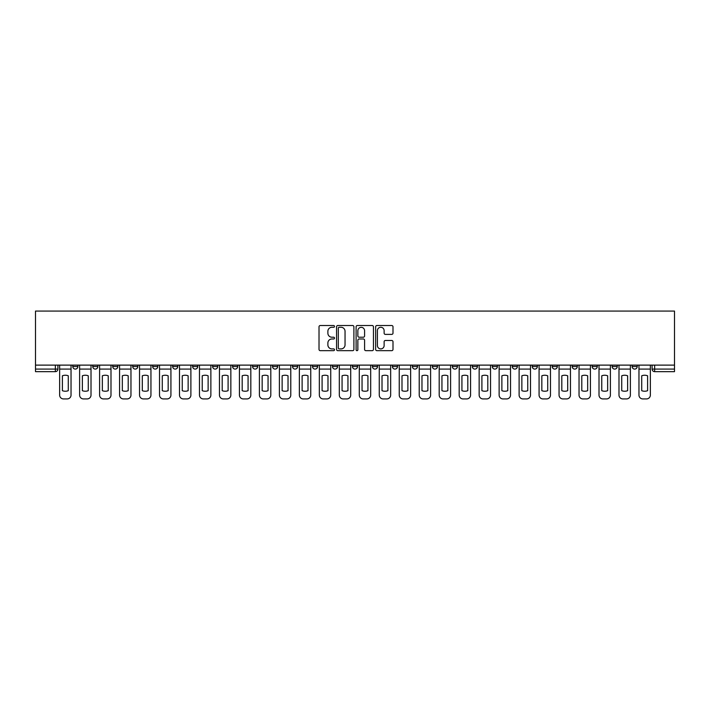 <?xml version="1.0" encoding="UTF-8"?>
<svg xmlns="http://www.w3.org/2000/svg" width="710" height="710" viewBox="0 0 710 710"><rect width="100%" height="100%" fill="white"/><g stroke="black" fill="none" stroke-linecap="round" stroke-linejoin="round"><path stroke-width="1.06" d="M334.508 326.405A0.879 0.879 0 0 0 333.629 325.526L320.281 325.526A1.26 1.26 0 0 0 319.021 326.786L319.021 349.409A1.26 1.26 0 0 0 320.281 350.669L333.629 350.669A0.879 0.879 0 0 0 334.508 349.79A0.879 0.879 0 0 0 333.629 348.903L331.907 348.903A4.02 4.02 0 0 1 327.878 344.882L327.878 343.001A4.02 4.02 0 0 1 331.907 338.981L333.629 338.981A0.879 0.879 0 0 0 334.508 338.093A0.879 0.879 0 0 0 333.629 337.214L331.907 337.214A4.02 4.02 0 0 1 327.878 333.194L327.878 331.313A4.02 4.02 0 0 1 331.907 327.283L333.629 327.283A0.879 0.879 0 0 0 334.508 326.405M612.135 365.117L612.135 366.529L617.256 366.529A2.565 2.565 0 0 1 614.7 369.085A2.565 2.565 0 0 1 612.135 366.529L612.135 365.117M592.158 365.117L592.158 366.529L597.279 366.529A2.565 2.565 0 0 1 594.723 369.085A2.565 2.565 0 0 1 592.158 366.529L592.158 365.117M472.301 365.117L472.301 366.529L477.422 366.529A2.565 2.565 0 0 1 474.857 369.085A2.565 2.565 0 0 1 472.301 366.529L472.301 365.117M452.323 365.117L452.323 366.529L457.444 366.529A2.565 2.565 0 0 1 454.888 369.085A2.565 2.565 0 0 1 452.323 366.529L452.323 365.117M432.346 365.117L432.346 366.529L437.466 366.529A2.565 2.565 0 0 1 434.911 369.085A2.565 2.565 0 0 1 432.346 366.529L432.346 365.117M392.39 365.117L392.39 366.529L397.511 366.529A2.565 2.565 0 0 1 394.955 369.085A2.565 2.565 0 0 1 392.39 366.529L392.39 365.117M352.435 366.529L352.435 365.117L352.435 366.529A2.565 2.565 0 0 0 355 369.085A2.565 2.565 0 0 1 352.435 366.529L357.565 366.529A2.565 2.565 0 0 1 355 369.085A2.565 2.565 0 0 0 357.565 366.529L357.565 365.117L357.565 366.529M332.466 366.529L332.466 365.117L332.466 366.529A2.565 2.565 0 0 0 335.022 369.085A2.565 2.565 0 0 1 332.466 366.529L337.587 366.529A2.565 2.565 0 0 1 335.022 369.085M312.489 366.529L312.489 365.117L312.489 366.529A2.565 2.565 0 0 0 315.045 369.085A2.565 2.565 0 0 1 312.489 366.529L317.61 366.529A2.565 2.565 0 0 1 315.045 369.085A2.565 2.565 0 0 0 317.61 366.529L317.61 365.117L317.61 366.529M292.511 365.117L292.511 366.529L297.632 366.529A2.565 2.565 0 0 1 295.067 369.085A2.565 2.565 0 0 1 292.511 366.529L292.511 365.117M272.533 365.117L272.533 366.529L277.654 366.529A2.565 2.565 0 0 1 275.089 369.085A2.565 2.565 0 0 1 272.533 366.529L272.533 365.117M252.556 365.117L252.556 366.529L257.677 366.529A2.565 2.565 0 0 1 255.112 369.085A2.565 2.565 0 0 1 252.556 366.529L252.556 365.117M232.578 366.529L232.578 365.117L232.578 366.529A2.565 2.565 0 0 0 235.143 369.085A2.565 2.565 0 0 1 232.578 366.529L237.699 366.529A2.565 2.565 0 0 1 235.143 369.085M192.623 366.529L192.623 365.117L192.623 366.529A2.565 2.565 0 0 0 195.188 369.085A2.565 2.565 0 0 1 192.623 366.529L197.744 366.529A2.565 2.565 0 0 1 195.188 369.085A2.565 2.565 0 0 0 197.744 366.529L197.744 365.117L197.744 366.529M172.645 366.529L172.645 365.117L172.645 366.529A2.565 2.565 0 0 0 175.21 369.085A2.565 2.565 0 0 1 172.645 366.529L177.766 366.529A2.565 2.565 0 0 1 175.21 369.085A2.565 2.565 0 0 0 177.766 366.529L177.766 365.117L177.766 366.529M152.668 366.529L152.668 365.117L152.668 366.529A2.565 2.565 0 0 0 155.233 369.085A2.565 2.565 0 0 1 152.668 366.529L157.798 366.529A2.565 2.565 0 0 1 155.233 369.085A2.565 2.565 0 0 0 157.798 366.529L157.798 365.117L157.798 366.529M132.699 366.529L132.699 365.117L132.699 366.529A2.565 2.565 0 0 0 135.255 369.085A2.565 2.565 0 0 1 132.699 366.529L137.82 366.529A2.565 2.565 0 0 1 135.255 369.085M112.721 366.529L112.721 365.117L112.721 366.529A2.565 2.565 0 0 0 115.277 369.085A2.565 2.565 0 0 1 112.721 366.529L117.842 366.529A2.565 2.565 0 0 1 115.277 369.085A2.565 2.565 0 0 0 117.842 366.529L117.842 365.117L117.842 366.529M92.744 366.529L92.744 365.117L92.744 366.529A2.565 2.565 0 0 0 95.3 369.085A2.565 2.565 0 0 1 92.744 366.529L97.865 366.529A2.565 2.565 0 0 1 95.3 369.085A2.565 2.565 0 0 0 97.865 366.529L97.865 365.117L97.865 366.529M391.734 334.392A1.26 1.26 0 0 0 392.994 333.132L392.994 326.786A1.26 1.26 0 0 0 391.734 325.526L376.904 325.526A1.26 1.26 0 0 0 375.643 326.786L375.643 349.409A1.26 1.26 0 0 0 376.904 350.669L391.734 350.669A1.26 1.26 0 0 0 392.994 349.409L392.994 341.741A1.26 1.26 0 0 0 391.734 340.48L385.388 340.48A1.26 1.26 0 0 0 384.128 341.741L384.128 345.548A3.364 3.364 0 0 1 380.764 348.903A3.364 3.364 0 0 1 377.409 345.548L377.409 330.647A3.364 3.364 0 0 1 380.764 327.283A3.364 3.364 0 0 1 384.128 330.647L384.128 333.132A1.26 1.26 0 0 0 385.388 334.392L391.734 334.392M674.5 365.117L35.5 365.117L35.5 311.078L674.5 311.078L674.5 371.649L654.655 371.649A2.565 2.565 0 0 1 652.091 369.085L674.5 369.085M353.899 326.786A1.26 1.26 0 0 0 352.639 325.526L337.809 325.526A1.26 1.26 0 0 0 336.558 326.786L336.558 349.409A1.26 1.26 0 0 0 337.809 350.669L352.639 350.669A1.26 1.26 0 0 0 353.899 349.409L353.899 326.786M357.361 325.526L372.191 325.526A1.26 1.26 0 0 1 373.442 326.786L373.442 349.409A1.26 1.26 0 0 1 372.191 350.669L365.845 350.669A1.26 1.26 0 0 1 364.585 349.409L364.585 340.232A1.26 1.26 0 0 0 363.325 338.981L359.118 338.981A1.26 1.26 0 0 0 357.858 340.232L357.858 349.79A0.879 0.879 0 0 1 356.979 350.669A0.879 0.879 0 0 1 356.101 349.79L356.101 326.786A1.26 1.26 0 0 1 357.361 325.526M652.091 365.117L652.091 369.085M57.909 365.117L57.909 369.085L57.909 365.117M55.344 365.117L55.344 371.649L35.5 371.649L35.5 369.085L57.909 369.085A2.565 2.565 0 0 1 55.344 371.649A2.565 2.565 0 0 0 57.909 369.085M35.5 365.117L35.5 369.085M637.234 365.117L637.234 366.529A2.565 2.565 0 0 1 634.678 369.085A2.565 2.565 0 0 1 632.113 366.529L637.234 366.529M632.113 365.117L632.113 366.529M617.256 365.117L617.256 366.529M597.279 365.117L597.279 366.529L597.279 365.117M577.301 365.117L577.301 366.529A2.565 2.565 0 0 1 574.745 369.085A2.565 2.565 0 0 1 572.18 366.529L577.301 366.529M572.18 365.117L572.18 366.529M557.332 365.117L557.332 366.529A2.565 2.565 0 0 1 554.767 369.085A2.565 2.565 0 0 1 552.202 366.529L557.332 366.529M552.202 365.117L552.202 366.529M537.355 365.117L537.355 366.529A2.565 2.565 0 0 1 534.79 369.085A2.565 2.565 0 0 1 532.234 366.529L537.355 366.529M532.234 365.117L532.234 366.529M517.377 365.117L517.377 366.529A2.565 2.565 0 0 1 514.812 369.085A2.565 2.565 0 0 1 512.256 366.529L517.377 366.529M512.256 365.117L512.256 366.529M497.399 365.117L497.399 366.529A2.565 2.565 0 0 1 494.834 369.085A2.565 2.565 0 0 1 492.278 366.529L497.399 366.529M492.278 365.117L492.278 366.529M477.422 365.117L477.422 366.529A2.565 2.565 0 0 1 474.857 369.085M457.444 365.117L457.444 366.529M437.466 366.529L437.466 365.117L437.466 366.529A2.565 2.565 0 0 1 434.911 369.085M417.489 365.117L417.489 366.529A2.565 2.565 0 0 1 414.933 369.085A2.565 2.565 0 0 1 412.368 366.529A2.565 2.565 0 0 0 414.933 369.085A2.565 2.565 0 0 0 417.489 366.529L412.368 366.529L412.368 365.117M397.511 366.529L397.511 365.117L397.511 366.529A2.565 2.565 0 0 1 394.955 369.085M377.534 365.117L377.534 366.529A2.565 2.565 0 0 1 374.978 369.085A2.565 2.565 0 0 1 372.413 366.529A2.565 2.565 0 0 0 374.978 369.085M372.413 365.117L372.413 366.529L377.534 366.529M337.587 365.117L337.587 366.529L337.587 365.117M297.632 366.529L297.632 365.117L297.632 366.529A2.565 2.565 0 0 1 295.067 369.085M277.654 366.529L277.654 365.117L277.654 366.529A2.565 2.565 0 0 1 275.089 369.085M257.677 366.529L257.677 365.117L257.677 366.529A2.565 2.565 0 0 1 255.112 369.085M237.699 365.117L237.699 366.529L237.699 365.117M217.721 366.529L217.721 365.117L217.721 366.529A2.565 2.565 0 0 1 215.165 369.085A2.565 2.565 0 0 1 212.601 366.529L217.721 366.529A2.565 2.565 0 0 1 215.165 369.085M212.601 365.117L212.601 366.529M137.82 365.117L137.82 366.529L137.82 365.117M77.887 365.117L77.887 366.529A2.565 2.565 0 0 1 75.322 369.085A2.565 2.565 0 0 1 72.766 366.529A2.565 2.565 0 0 0 75.322 369.085A2.565 2.565 0 0 0 77.887 366.529L77.887 365.117M72.766 365.117L72.766 366.529L77.887 366.529M339.194 327.283A0.879 0.879 0 0 0 338.315 328.171L338.315 348.024A0.879 0.879 0 0 0 339.194 348.903L341.013 348.903A4.02 4.02 0 0 0 345.042 344.882L345.042 331.313A4.02 4.02 0 0 0 341.013 327.283L339.194 327.283M364.585 330.709A3.364 3.364 0 0 0 361.221 327.345A3.364 3.364 0 0 0 357.858 330.709L357.858 335.963A1.26 1.26 0 0 0 359.118 337.214L363.325 337.214A1.26 1.26 0 0 0 364.585 335.963L364.585 330.709M59.64 369.085L59.64 395.079A3.843 3.843 149.7 0 0 63.483 398.922L67.193 398.922A3.843 3.843 -30.3 0 0 71.035 395.079L71.035 369.085L59.64 369.085L59.64 365.117M71.035 369.085L71.035 365.117M68.284 390.677L68.284 375.803A7.943 7.943 149.7 0 0 62.391 375.803L62.391 390.677A7.943 7.943 -30.3 0 0 68.284 390.677M79.618 369.085L79.618 395.079A3.843 3.843 149.7 0 0 83.46 398.922L87.17 398.922A3.843 3.843 -30.3 0 0 91.013 395.079L91.013 369.085L79.618 369.085L79.618 365.117M91.013 369.085L91.013 365.117M88.262 390.677L88.262 375.803A7.943 7.943 149.7 0 0 82.369 375.803L82.369 390.677A7.943 7.943 -30.3 0 0 88.262 390.677M99.595 369.085L99.595 395.079A3.843 3.843 149.7 0 0 103.438 398.922L107.148 398.922A3.843 3.843 -30.3 0 0 110.991 395.079L110.991 369.085L99.595 369.085L99.595 365.117M110.991 369.085L110.991 365.117M108.239 390.677L108.239 375.803A7.943 7.943 149.7 0 0 102.346 375.803L102.346 390.677A7.943 7.943 -30.3 0 0 108.239 390.677M119.573 369.085L119.573 395.079A3.843 3.843 149.7 0 0 123.407 398.922L127.126 398.922A3.843 3.843 -30.3 0 0 130.968 395.079L130.968 369.085L119.573 369.085L119.573 365.117M130.968 369.085L130.968 365.117M128.208 390.677L128.208 375.803A7.943 7.943 149.7 0 0 122.324 375.803L122.324 390.677A7.943 7.943 -30.3 0 0 128.208 390.677M139.542 369.085L139.542 395.079A3.843 3.843 149.7 0 0 143.385 398.922L147.103 398.922A3.843 3.843 -30.3 0 0 150.946 395.079L150.946 369.085L139.542 369.085L139.542 365.117M150.946 369.085L150.946 365.117M148.186 390.677L148.186 375.803A7.943 7.943 149.7 0 0 142.302 375.803L142.302 390.677A7.943 7.943 -30.3 0 0 148.186 390.677M159.519 369.085L159.519 395.079A3.843 3.843 149.7 0 0 163.362 398.922L167.081 398.922A3.843 3.843 -30.3 0 0 170.924 395.079L170.924 369.085L159.519 369.085L159.519 365.117M170.924 369.085L170.924 365.117M168.163 390.677L168.163 375.803A7.943 7.943 149.7 0 0 162.279 375.803L162.279 390.677A7.943 7.943 -30.3 0 0 168.163 390.677M179.497 369.085L179.497 395.079A3.843 3.843 149.7 0 0 183.34 398.922L187.058 398.922A3.843 3.843 -30.3 0 0 190.892 395.079L190.892 369.085L179.497 369.085L179.497 365.117M190.892 369.085L190.892 365.117M188.141 390.677L188.141 375.803A7.943 7.943 149.7 0 0 182.248 375.803L182.248 390.677A7.943 7.943 -30.3 0 0 188.141 390.677M199.474 369.085L199.474 395.079A3.843 3.843 149.7 0 0 203.317 398.922L207.027 398.922A3.843 3.843 -30.3 0 0 210.87 395.079L210.87 369.085L199.474 369.085L199.474 365.117M210.87 369.085L210.87 365.117M208.119 390.677L208.119 375.803A7.943 7.943 149.7 0 0 202.226 375.803L202.226 390.677A7.943 7.943 -30.3 0 0 208.119 390.677M219.452 369.085L219.452 395.079A3.843 3.843 149.7 0 0 223.295 398.922L227.005 398.922A3.843 3.843 -30.3 0 0 230.848 395.079L230.848 369.085L219.452 369.085L219.452 365.117M230.848 369.085L230.848 365.117M228.096 390.677L228.096 375.803A7.943 7.943 149.7 0 0 222.203 375.803L222.203 390.677A7.943 7.943 -30.3 0 0 228.096 390.677M239.43 369.085L239.43 395.079A3.843 3.843 149.7 0 0 243.273 398.922L246.982 398.922A3.843 3.843 -30.3 0 0 250.825 395.079L250.825 369.085L239.43 369.085L239.43 365.117M250.825 369.085L250.825 365.117M248.074 390.677L248.074 375.803A7.943 7.943 149.7 0 0 242.181 375.803L242.181 390.677A7.943 7.943 -30.3 0 0 248.074 390.677M259.407 369.085L259.407 395.079A3.843 3.843 149.7 0 0 263.25 398.922L266.96 398.922A3.843 3.843 -30.3 0 0 270.803 395.079L270.803 369.085L259.407 369.085L259.407 365.117M270.803 369.085L270.803 365.117M268.052 390.677L268.052 375.803A7.943 7.943 149.7 0 0 262.159 375.803L262.159 390.677A7.943 7.943 -30.3 0 0 268.052 390.677M279.385 369.085L279.385 395.079A3.843 3.843 149.7 0 0 283.228 398.922L286.938 398.922A3.843 3.843 -30.3 0 0 290.78 395.079L290.78 369.085L279.385 369.085L279.385 365.117M290.78 369.085L290.78 365.117M288.029 390.677L288.029 375.803A7.943 7.943 149.7 0 0 282.136 375.803L282.136 390.677A7.943 7.943 -30.3 0 0 288.029 390.677M299.363 369.085L299.363 395.079A3.843 3.843 149.7 0 0 303.205 398.922L306.915 398.922A3.843 3.843 -30.3 0 0 310.758 395.079L310.758 369.085L299.363 369.085L299.363 365.117M310.758 369.085L310.758 365.117M308.007 390.677L308.007 375.803A7.943 7.943 149.7 0 0 302.114 375.803L302.114 390.677A7.943 7.943 -30.3 0 0 308.007 390.677M319.34 369.085L319.34 395.079A3.843 3.843 149.7 0 0 323.174 398.922L326.893 398.922A3.843 3.843 -30.3 0 0 330.736 395.079L330.736 369.085L319.34 369.085L319.34 365.117M330.736 369.085L330.736 365.117M327.984 390.677L327.984 375.803A7.943 7.943 149.7 0 0 322.091 375.803L322.091 390.677A7.943 7.943 -30.3 0 0 327.984 390.677M339.309 369.085L339.309 395.079A3.843 3.843 149.7 0 0 343.152 398.922L346.87 398.922A3.843 3.843 -30.3 0 0 350.713 395.079L350.713 369.085L339.309 369.085L339.309 365.117M350.713 369.085L350.713 365.117M347.953 390.677L347.953 375.803A7.943 7.943 149.7 0 0 342.069 375.803L342.069 390.677A7.943 7.943 -30.3 0 0 347.953 390.677M359.287 369.085L359.287 395.079A3.843 3.843 149.7 0 0 363.13 398.922L366.848 398.922A3.843 3.843 -30.3 0 0 370.691 395.079L370.691 369.085L359.287 369.085L359.287 365.117M370.691 369.085L370.691 365.117M367.931 390.677L367.931 375.803A7.943 7.943 149.7 0 0 362.047 375.803L362.047 390.677A7.943 7.943 -30.3 0 0 367.931 390.677M379.264 369.085L379.264 395.079A3.843 3.843 149.7 0 0 383.107 398.922L386.826 398.922A3.843 3.843 -30.3 0 0 390.66 395.079L390.66 369.085L379.264 369.085L379.264 365.117M390.66 369.085L390.66 365.117M387.908 390.677L387.908 375.803A7.943 7.943 149.7 0 0 382.015 375.803L382.015 390.677A7.943 7.943 -30.3 0 0 387.908 390.677M399.242 369.085L399.242 395.079A3.843 3.843 149.7 0 0 403.085 398.922L406.794 398.922A3.843 3.843 -30.3 0 0 410.637 395.079L410.637 369.085L399.242 369.085L399.242 365.117M410.637 369.085L410.637 365.117M407.886 390.677L407.886 375.803A7.943 7.943 149.7 0 0 401.993 375.803L401.993 390.677A7.943 7.943 -30.3 0 0 407.886 390.677M419.219 369.085L419.219 395.079A3.843 3.843 149.7 0 0 423.062 398.922L426.772 398.922A3.843 3.843 -30.3 0 0 430.615 395.079L430.615 369.085L419.219 369.085L419.219 365.117M430.615 369.085L430.615 365.117M427.864 390.677L427.864 375.803A7.943 7.943 149.7 0 0 421.971 375.803L421.971 390.677A7.943 7.943 -30.3 0 0 427.864 390.677M439.197 369.085L439.197 395.079A3.843 3.843 149.7 0 0 443.04 398.922L446.75 398.922A3.843 3.843 -30.3 0 0 450.593 395.079L450.593 369.085L439.197 369.085L439.197 365.117M450.593 369.085L450.593 365.117M447.841 390.677L447.841 375.803A7.943 7.943 149.7 0 0 441.948 375.803L441.948 390.677A7.943 7.943 -30.3 0 0 447.841 390.677M459.175 369.085L459.175 395.079A3.843 3.843 149.7 0 0 463.018 398.922L466.727 398.922A3.843 3.843 -30.3 0 0 470.57 395.079L470.57 369.085L459.175 369.085L459.175 365.117M470.57 369.085L470.57 365.117M467.819 390.677L467.819 375.803A7.943 7.943 149.7 0 0 461.926 375.803L461.926 390.677A7.943 7.943 -30.3 0 0 467.819 390.677M479.152 369.085L479.152 395.079A3.843 3.843 149.7 0 0 482.995 398.922L486.705 398.922A3.843 3.843 -30.3 0 0 490.548 395.079L490.548 369.085L479.152 369.085L479.152 365.117M490.548 369.085L490.548 365.117M487.797 390.677L487.797 375.803A7.943 7.943 149.7 0 0 481.904 375.803L481.904 390.677A7.943 7.943 -30.3 0 0 487.797 390.677M499.13 369.085L499.13 395.079A3.843 3.843 149.7 0 0 502.973 398.922L506.683 398.922A3.843 3.843 -30.3 0 0 510.525 395.079L510.525 369.085L499.13 369.085L499.13 365.117M510.525 369.085L510.525 365.117M507.774 390.677L507.774 375.803A7.943 7.943 149.7 0 0 501.881 375.803L501.881 390.677A7.943 7.943 -30.3 0 0 507.774 390.677M519.108 369.085L519.108 395.079A3.843 3.843 149.7 0 0 522.942 398.922L526.66 398.922A3.843 3.843 -30.3 0 0 530.503 395.079L530.503 369.085L519.108 369.085L519.108 365.117M530.503 369.085L530.503 365.117M527.752 390.677L527.752 375.803A7.943 7.943 149.7 0 0 521.859 375.803L521.859 390.677A7.943 7.943 -30.3 0 0 527.752 390.677M539.076 369.085L539.076 395.079A3.843 3.843 149.7 0 0 542.919 398.922L546.638 398.922A3.843 3.843 -30.3 0 0 550.481 395.079L550.481 369.085L539.076 369.085L539.076 365.117M550.481 369.085L550.481 365.117M547.721 390.677L547.721 375.803A7.943 7.943 149.7 0 0 541.837 375.803L541.837 390.677A7.943 7.943 -30.3 0 0 547.721 390.677M559.054 369.085L559.054 395.079A3.843 3.843 149.7 0 0 562.897 398.922L566.615 398.922A3.843 3.843 -30.3 0 0 570.458 395.079L570.458 369.085L559.054 369.085L559.054 365.117M570.458 369.085L570.458 365.117M567.698 390.677L567.698 375.803A7.943 7.943 149.7 0 0 561.814 375.803L561.814 390.677A7.943 7.943 -30.3 0 0 567.698 390.677M579.032 369.085L579.032 395.079A3.843 3.843 149.7 0 0 582.875 398.922L586.593 398.922A3.843 3.843 -30.3 0 0 590.427 395.079L590.427 369.085L579.032 369.085L579.032 365.117M590.427 369.085L590.427 365.117M587.676 390.677L587.676 375.803A7.943 7.943 149.7 0 0 581.792 375.803L581.792 390.677A7.943 7.943 -30.3 0 0 587.676 390.677M599.009 369.085L599.009 395.079A3.843 3.843 149.7 0 0 602.852 398.922L606.562 398.922A3.843 3.843 -30.3 0 0 610.405 395.079L610.405 369.085L599.009 369.085L599.009 365.117M610.405 369.085L610.405 365.117M607.653 390.677L607.653 375.803A7.943 7.943 149.7 0 0 601.76 375.803L601.76 390.677A7.943 7.943 -30.3 0 0 607.653 390.677M618.987 369.085L618.987 395.079A3.843 3.843 149.7 0 0 622.83 398.922L626.539 398.922A3.843 3.843 -30.3 0 0 630.382 395.079L630.382 369.085L618.987 369.085L618.987 365.117M630.382 369.085L630.382 365.117M627.631 390.677L627.631 375.803A7.943 7.943 149.7 0 0 621.738 375.803L621.738 390.677A7.943 7.943 -30.3 0 0 627.631 390.677M638.965 369.085L638.965 395.079A3.843 3.843 149.7 0 0 642.807 398.922L646.517 398.922A3.843 3.843 -30.3 0 0 650.36 395.079L650.36 369.085L638.965 369.085L638.965 365.117M650.36 369.085L650.36 365.117M647.609 390.677L647.609 375.803A7.943 7.943 149.7 0 0 641.716 375.803L641.716 390.677A7.943 7.943 -30.3 0 0 647.609 390.677M654.655 365.117L654.655 371.649"/></g></svg>
